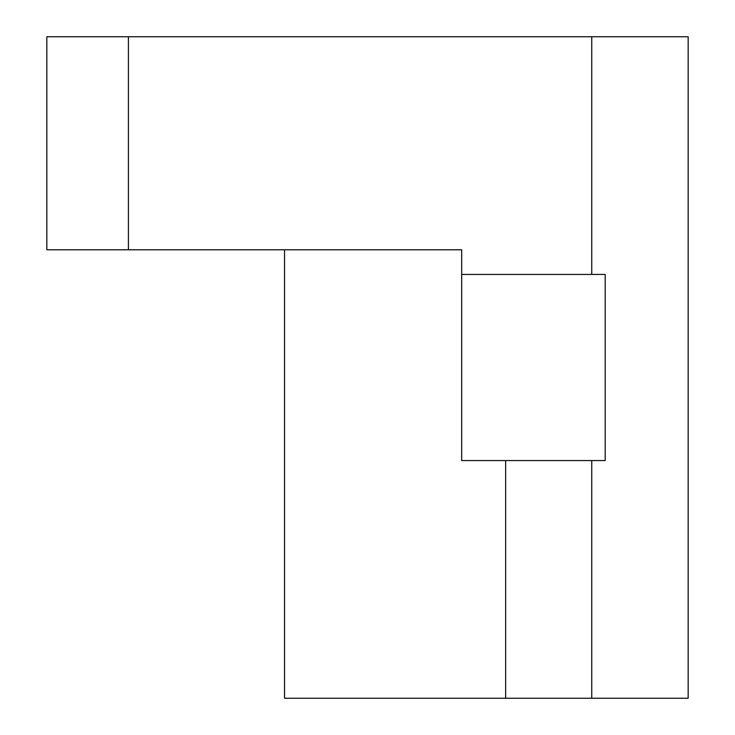 <?xml version="1.0" encoding="UTF-8"?>
<svg xmlns="http://www.w3.org/2000/svg" width="735" height="735" viewBox="0 0 735 735"><rect width="100%" height="100%" fill="white"/><g stroke="black" fill="none" stroke-linecap="round" stroke-linejoin="round"><path stroke-width="1.1" d="M505.634 460.56L505.634 698.25L284.528 698.25L284.528 249.771M591.739 460.56L591.739 698.25L505.634 698.25M591.739 698.25L688.162 698.25L688.162 36.75L128.404 36.75L128.404 249.771L461.681 249.771L461.681 460.56L605.19 460.56L605.19 274.44L461.681 274.44M128.404 36.75L46.838 36.75L46.838 249.771L128.404 249.771M591.739 274.44L591.739 36.75"/></g></svg>
